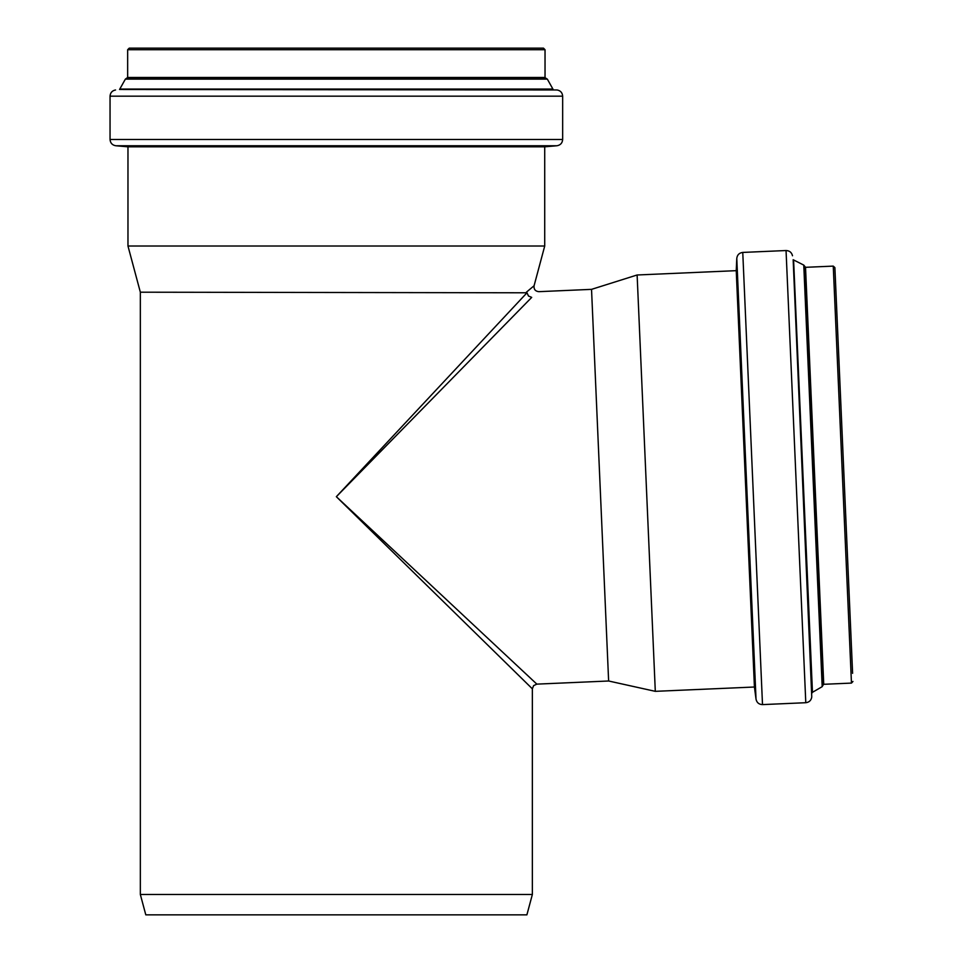 <?xml version="1.0" encoding="UTF-8"?>
<svg xmlns="http://www.w3.org/2000/svg" width="963" height="963" viewBox="0 0 963 963"><rect width="100%" height="100%" fill="white"/><g stroke="black" fill="none" stroke-linecap="round" stroke-linejoin="round"><path stroke-width="1.44" d="M534.08 285.758L526.388 292.198L526.978 292.788L140.345 292.198L127.971 246.022L544.721 246.022L534.08 285.758C533.695 289.309 535.272 291.271 538.823 291.669L591.535 289.357L608.628 680.997L536.848 684.127L336.352 496.691L531.708 297.386C541.146 289.803 541.146 289.803 531.708 297.386L528.47 296.014L526.978 292.788L336.352 496.691L532.358 688.822L532.358 894.495L526.893 914.85L145.798 914.85L140.345 894.495L532.358 894.495M591.535 289.357L637.121 274.985L654.407 670.717L655.297 691.338L608.628 680.997M637.121 274.985L736.238 270.663L754.426 687.016L655.297 691.338M736.238 270.663L736.779 258.409L756.027 699.162L754.426 687.016M762.503 704.603L742.762 252.426L786.049 250.536L805.79 702.713L762.503 704.603C758.94 704.459 756.786 702.653 756.027 699.162M805.525 267.317L833.26 266.113L851.461 683.092L823.738 684.296L805.525 267.317L803.768 265.102L793.163 259.733L811.761 696.947C811.219 700.366 809.233 702.292 805.79 702.713M803.768 265.102L822.185 686.667L812.459 692.313L793.608 260.311M804.719 266.667L822.992 685.018L822.185 686.667M833.26 266.113L834.885 267.606L852.604 673.318M835.246 275.743L843.925 474.53M127.971 246.022L127.971 146.821L544.721 146.821L544.721 246.022M127.971 146.821L115.765 145.75L556.939 145.75L544.721 146.821M562.657 139.503L110.047 139.503L110.047 96.18L562.657 96.18L562.657 139.503C562.356 143.054 560.454 145.136 556.939 145.75M127.658 77.473L127.658 49.715L545.034 49.715L545.034 77.473L127.658 77.473L125.371 79.122L119.556 89.475L557.156 89.968C560.55 90.654 562.38 92.725 562.657 96.18M125.371 79.122L547.333 79.122L553.147 89.475M126.972 78.244L545.72 78.244L547.333 79.122M127.658 49.715L129.235 48.15L543.469 48.15L545.034 49.715M137.372 48.15L535.332 48.15M793.163 259.733L811.761 696.947M804.647 266.257L822.956 685.439M119.556 89.475L557.156 89.968M120.146 89.053L552.557 89.053M126.562 78.292L546.129 78.292M536.848 684.127L533.598 685.644L532.358 688.822M140.345 894.495L140.345 292.198M742.762 252.426C739.223 252.884 737.237 254.87 736.779 258.409M792.501 255.761C791.658 252.402 789.504 250.657 786.049 250.536M812.074 692.927L812.459 692.313M822.992 685.018L823.738 684.296M851.461 683.092L852.953 681.455M110.047 139.503C110.348 143.054 112.25 145.136 115.765 145.75M115.548 89.968C112.153 90.654 110.312 92.725 110.047 96.18M545.034 77.473L545.72 78.244"/></g></svg>
